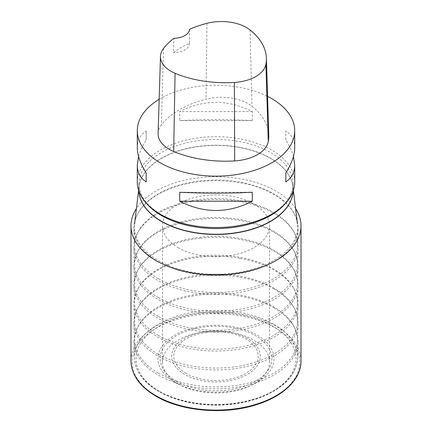 <?xml version="1.0" encoding="UTF-8"?>
<svg xmlns="http://www.w3.org/2000/svg" width="432" height="432" viewBox="0 0 432 432"><rect width="100%" height="100%" fill="white"/><g stroke="black" fill="none" stroke-linecap="round" stroke-linejoin="round"><path stroke-width="0.32" stroke-dasharray="2.16 1.62" d="M134.201 232.189A82.112 47.407 180 0 1 133.909 229.219A82.112 47.407 180 0 1 137.678 213.818A82.112 47.407 180 0 1 216 180.646A82.112 47.407 180 0 1 294.322 213.818A82.112 47.407 180 0 1 298.091 229.219A82.112 47.407 180 0 1 246.488 272.074A82.112 47.407 180 0 1 157.939 261.576A82.112 47.407 180 0 1 134.201 232.189M158.274 260.469A81.637 47.131 0 0 0 249.858 270.032A81.637 47.131 0 0 0 297.437 223.852A81.637 47.131 0 0 0 293.868 212.987A81.637 47.131 0 0 0 273.726 193.811A81.637 47.131 0 0 0 138.132 212.987A81.637 47.131 0 0 0 134.563 223.852A81.637 47.131 0 0 0 134.671 231.25A81.637 47.131 0 0 0 158.274 260.469M140.416 228.425A82.112 47.407 180 0 1 219.958 199.595A82.112 47.407 180 0 1 294.322 232.708A82.112 47.407 180 0 1 298.091 248.108A82.112 47.407 180 0 1 246.488 290.968A82.112 47.407 180 0 1 157.939 280.471A82.112 47.407 180 0 1 133.909 248.108A82.112 47.407 180 0 1 137.678 232.708A82.112 47.407 180 0 1 140.416 228.425M158.463 278.743A81.373 46.98 0 0 0 246.213 289.143A81.373 46.98 0 0 0 297.346 246.672A81.373 46.98 0 0 0 293.614 231.412A81.373 46.98 0 0 0 219.92 198.596A81.373 46.98 0 0 0 141.097 227.167A81.373 46.98 0 0 0 138.386 231.412A81.373 46.98 0 0 0 134.654 246.672A81.373 46.98 0 0 0 158.463 278.743M164.322 228.998A82.112 47.407 180 0 1 294.322 251.602A82.112 47.407 180 0 1 298.091 267.003A82.112 47.407 180 0 1 246.488 309.857A82.112 47.407 180 0 1 157.939 299.365A82.112 47.407 180 0 1 133.909 267.003A82.112 47.407 180 0 1 137.678 251.602A82.112 47.407 180 0 1 164.322 228.998M158.463 297.632A81.373 46.98 0 0 0 246.213 308.032A81.373 46.98 0 0 0 297.346 265.567A81.373 46.98 0 0 0 293.614 250.306A81.373 46.98 0 0 0 164.792 227.907A81.373 46.98 0 0 0 138.386 250.306A81.373 46.98 0 0 0 134.654 265.567A81.373 46.98 0 0 0 158.463 297.632M200.335 238.199A82.112 47.407 180 0 1 294.322 270.497A82.112 47.407 180 0 1 298.091 285.898A82.112 47.407 180 0 1 246.488 328.752A82.112 47.407 180 0 1 157.939 318.254A82.112 47.407 180 0 1 133.909 285.898A82.112 47.407 180 0 1 137.678 270.497A82.112 47.407 180 0 1 200.335 238.199M158.463 316.526A81.373 46.98 0 0 0 246.213 326.927A81.373 46.98 0 0 0 297.346 284.461A81.373 46.98 0 0 0 293.614 269.195A81.373 46.98 0 0 0 200.475 237.19A81.373 46.98 0 0 0 138.386 269.195A81.373 46.98 0 0 0 134.654 284.461A81.373 46.98 0 0 0 158.463 316.526M240.008 258.293A82.112 47.407 180 0 1 294.322 289.386A82.112 47.407 180 0 1 298.091 304.787A82.112 47.407 180 0 1 246.488 347.647A82.112 47.407 180 0 1 157.939 337.149A82.112 47.407 180 0 1 133.909 304.787A82.112 47.407 180 0 1 137.678 289.386A82.112 47.407 180 0 1 240.008 258.293M158.463 335.421A81.373 46.98 0 0 0 246.213 345.821A81.373 46.98 0 0 0 297.346 303.35A81.373 46.98 0 0 0 293.614 288.09A81.373 46.98 0 0 0 239.792 257.272A81.373 46.98 0 0 0 138.386 288.09A81.373 46.98 0 0 0 134.654 303.35A81.373 46.98 0 0 0 158.463 335.421M274.061 288.997A82.112 47.407 180 0 1 294.322 308.281A82.112 47.407 180 0 1 298.091 323.681A82.112 47.407 180 0 1 216 369.927A82.112 47.407 180 0 1 133.909 323.681A82.112 47.407 180 0 1 137.678 308.281A82.112 47.407 180 0 1 274.061 288.997M158.463 354.31A81.373 46.98 0 0 0 246.213 364.711A81.373 46.98 0 0 0 297.346 322.245A81.373 46.98 0 0 0 293.614 306.985A81.373 46.98 0 0 0 273.537 287.874A81.373 46.98 0 0 0 138.386 306.985A81.373 46.98 0 0 0 134.654 322.245A81.373 46.98 0 0 0 158.463 354.31M273.985 307.93A82.004 47.347 180 0 1 295.364 329.481A82.004 47.347 180 0 1 297.994 342.22A82.004 47.347 180 0 1 216 388.751A82.004 47.347 180 0 1 134.006 342.22A82.004 47.347 180 0 1 136.636 329.481A82.004 47.347 180 0 1 194.492 295.72A82.004 47.347 180 0 1 273.985 307.93M158.463 373.178A81.373 46.98 0 0 0 246.213 383.578A81.373 46.98 0 0 0 297.346 341.107A81.373 46.98 0 0 0 294.748 328.12A81.373 46.98 0 0 0 273.537 306.736A81.373 46.98 0 0 0 194.659 294.619A81.373 46.98 0 0 0 137.252 328.12A81.373 46.98 0 0 0 134.654 341.107A81.373 46.98 0 0 0 158.463 373.178M294.705 182.12A78.705 45.441 0 0 0 271.652 149.99A78.705 45.441 0 0 0 185.884 140.141A78.705 45.441 0 0 0 137.295 182.12M159.16 99.284A78.705 45.441 180 0 1 267.559 96.385M252.304 120.598L252.304 111.602C228.101 99.284 203.899 99.284 179.696 111.602L179.696 120.598C203.899 119.356 228.101 119.356 252.304 120.598L179.696 120.598M294.705 147.733C294.646 140.368 291.686 134.773 285.827 130.955L285.827 139.957C289.483 145.746 292.021 151.232 293.447 156.416M138.553 156.416C139.979 151.232 142.517 145.746 146.173 139.957L146.173 130.955C140.314 134.773 137.354 140.368 137.295 147.733M158.107 133.461A37.778 21.811 180 0 1 161.352 124.994A88.15 50.89 180 0 1 206.005 99.171A37.778 21.811 180 0 1 251.975 106.283A88.15 50.89 180 0 1 268.758 135.265M189.443 29.36L189.443 43.308A86.216 49.777 0 0 0 173.475 52.531L174.026 38.264M189.443 43.308A15.741 9.088 180 0 1 189.443 43.448A15.741 9.088 180 0 1 173.475 52.531M252.304 111.602L179.696 111.602M285.827 139.957L285.827 130.955M179.696 192.235L252.304 192.235M146.173 130.955L146.173 139.957M295.591 208.591A85.001 49.075 0 0 0 216 176.747A85.001 49.075 0 0 0 136.409 208.591M178.157 247.666A53.519 30.899 0 0 0 236.482 254.367A53.519 30.899 0 0 0 269.519 225.817A53.519 30.899 0 0 0 216 194.918A53.519 30.899 0 0 0 162.481 225.817A53.519 30.899 0 0 0 178.157 247.666M178.157 383.902A53.519 30.899 0 0 0 236.482 390.598A53.519 30.899 0 0 0 269.519 362.054A53.519 30.899 0 0 0 216 331.155A53.519 30.899 0 0 0 162.481 362.054A53.519 30.899 0 0 0 178.157 383.902M186.16 373.367A42.206 24.365 180 0 1 205.076 332.602A42.206 24.365 180 0 1 256.765 362.443A42.206 24.365 180 0 1 186.16 373.367M247.347 338.24A44.329 25.591 0 0 0 184.653 338.24A44.329 25.591 0 0 0 184.653 374.431A44.329 25.591 0 0 0 247.347 374.431A44.329 25.591 0 0 0 247.347 338.24M176.494 381.316A55.868 32.254 180 0 1 176.494 335.702A55.868 32.254 180 0 1 255.506 335.702A55.868 32.254 180 0 1 255.506 381.316A55.868 32.254 180 0 1 176.494 381.316M174.992 382.379A57.991 33.48 0 0 0 272.014 367.373A57.991 33.48 0 0 0 200.988 326.365A57.991 33.48 0 0 0 174.992 382.379M159.462 391.349A79.952 46.159 180 0 1 195.307 314.118A79.952 46.159 180 0 1 293.231 370.656A79.952 46.159 180 0 1 159.462 391.349M273.65 324.167A81.529 47.072 0 0 0 184.156 314.123A81.529 47.072 0 0 0 134.482 358.263A81.529 47.072 0 0 0 158.35 390.739A81.529 47.072 0 0 0 246.553 401.096A81.529 47.072 0 0 0 297.518 358.263A81.529 47.072 0 0 0 273.65 324.167M138.893 191.219A77.139 44.539 180 0 1 139.045 186.824A77.139 44.539 180 0 1 188.984 148.219A77.139 44.539 180 0 1 270.545 158.441A77.139 44.539 180 0 1 292.955 186.824A77.139 44.539 180 0 1 293.107 191.219M293.08 191.3A77.128 44.528 0 0 0 293.128 189.734A77.128 44.528 0 0 0 216 145.201A77.128 44.528 0 0 0 138.872 189.734A77.128 44.528 0 0 0 138.92 191.3M284.477 204.52A77.128 44.528 0 0 0 293.128 184.027A77.128 44.528 0 0 0 216 139.498A77.128 44.528 0 0 0 138.872 184.027A77.128 44.528 0 0 0 147.523 204.52M250.052 29.975L251.975 106.283M163.523 48.438L161.352 124.994M206.971 23.312L206.005 99.171M301.001 361.022A85.001 49.075 0 0 0 216 311.953A85.001 49.075 0 0 0 130.999 361.022M156.789 396.241A83.738 48.346 180 0 1 194.324 315.355A83.738 48.346 180 0 1 296.887 374.566A83.738 48.346 180 0 1 156.789 396.241M138.132 212.987L137.678 213.818M293.868 212.987L294.322 213.818M138.386 231.412L137.678 232.708M293.614 231.412L294.322 232.708M138.386 250.306L137.678 251.602M293.614 250.306L294.322 251.602M138.386 269.195L137.678 270.497M293.614 269.195L294.322 270.497M138.386 288.09L137.678 289.386M293.614 288.09L294.322 289.386M138.386 306.985L137.678 308.281M293.614 306.985L294.322 308.281M137.252 328.12L136.636 329.481M294.748 328.12L295.364 329.481M134.006 342.22L134.482 358.263C135.254 371.315 143.321 382.374 158.679 391.424C180.176 404.104 214.331 408.542 243.038 402.473C255.971 399.794 267.079 395.496 276.361 389.578C289.807 380.776 296.865 370.337 297.518 358.263L297.994 342.22M297.346 341.107L298.091 323.681M134.654 341.107L133.909 323.681M297.346 322.245L298.091 304.787M134.654 322.245L133.909 304.787M297.346 303.35L298.091 285.898M134.654 303.35L133.909 285.898M297.346 284.461L298.091 267.003M134.654 284.461L133.909 267.003M297.346 265.567L298.091 248.108M134.654 265.567L133.909 248.108M297.346 246.672L298.091 229.219M134.654 246.672L133.909 229.219M293.387 190.399L292.955 186.824L293.128 189.734L293.128 184.027C293.053 194.146 287.145 203.348 275.395 211.642C269.595 215.595 262.769 218.878 254.918 221.497C225.509 231.676 184.572 228.512 160.942 214.364C146.372 205.578 139.018 195.469 138.872 184.027L138.872 189.734L139.045 186.824L138.613 190.399M189.443 37.211L189.443 43.448M269.519 362.054L269.519 225.817M162.481 362.054L162.481 225.817"/><path stroke-width="0.65" d="M137.295 130.712L137.295 147.733C137.354 155.158 140.314 163.539 146.173 172.881L146.173 181.877C140.314 178.06 137.354 172.471 137.295 165.1L137.295 182.12A78.705 45.441 0 0 0 160.348 214.25A78.705 45.441 0 0 0 246.116 224.1A78.705 45.441 0 0 0 294.705 182.12L294.705 165.1C294.646 172.471 291.686 178.06 285.827 181.877L285.827 172.881C291.686 163.539 294.646 155.158 294.705 147.733L294.705 130.712A78.705 45.441 180 0 1 216 176.153A78.705 45.441 180 0 1 137.295 130.712A78.705 45.441 180 0 1 159.16 99.284M267.559 96.385A78.705 45.441 180 0 1 271.652 98.582A78.705 45.441 180 0 1 294.705 130.712M179.696 201.231L179.696 192.235C203.899 193.477 228.101 193.477 252.304 192.235L252.304 201.231C228.101 213.554 203.899 213.554 179.696 201.231L252.304 201.231M293.447 156.416L294.705 165.1M137.295 165.1L138.553 156.416M266.382 58.174L268.758 135.265A88.15 50.89 180 0 1 268.277 141.534A37.778 21.811 180 0 1 234.646 160.925A88.15 50.89 180 0 1 173.686 151.497A37.778 21.811 180 0 1 158.107 133.461L160.477 56.371A35.402 20.439 180 0 1 163.523 48.438A85.774 49.523 180 0 1 174.026 38.264A15.741 9.088 180 0 0 189.443 29.36A85.774 49.523 180 0 1 206.971 23.312A35.402 20.439 180 0 1 250.052 29.975A85.774 49.523 180 0 1 266.382 58.174A85.774 49.523 180 0 1 265.918 64.276A35.402 20.439 180 0 1 234.398 82.453A85.774 49.523 180 0 1 175.079 73.278A35.402 20.439 180 0 1 160.477 56.371M285.827 181.877L285.827 172.881M146.173 172.881L146.173 181.877M136.409 208.591A85.001 49.075 0 0 0 130.999 225.817A85.001 49.075 0 0 0 155.898 260.518A85.001 49.075 0 0 0 248.53 271.156A85.001 49.075 0 0 0 301.001 225.817A85.001 49.075 0 0 0 295.591 208.591M293.107 191.219A77.139 44.539 180 0 1 244.49 231.325A77.139 44.539 180 0 1 161.455 221.427A77.139 44.539 180 0 1 138.893 191.219M138.92 191.3A77.128 44.528 0 0 0 161.46 221.222A77.128 44.528 0 0 0 244.258 231.163A77.128 44.528 0 0 0 293.08 191.3M147.523 204.52A77.128 44.528 0 0 0 161.46 215.514A77.128 44.528 0 0 0 284.477 204.52M265.918 64.276L268.277 141.534M234.398 82.453L234.646 160.925M175.079 73.278L173.686 151.497M301.001 361.022C301.244 379.037 283.576 396.187 256.981 404.509C225.077 415.087 181.845 411.593 156.157 396.301C139.795 386.624 131.414 374.868 130.999 361.022A85.001 49.075 0 0 0 155.898 395.723A85.001 49.075 0 0 0 248.53 406.361A85.001 49.075 0 0 0 301.001 361.022L301.001 225.817M138.613 190.399L134.563 223.852M293.387 190.399L297.437 223.852M130.999 361.022L130.999 225.817"/></g></svg>
